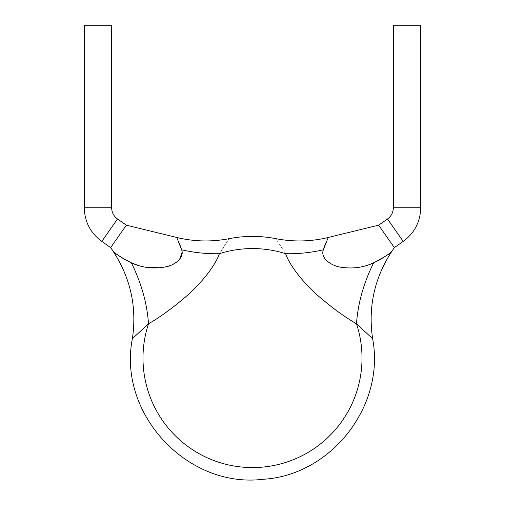 <?xml version="1.0" encoding="UTF-8"?>
<svg xmlns="http://www.w3.org/2000/svg" width="505" height="505" viewBox="0 0 505 505"><rect width="100%" height="100%" fill="white"/><g stroke="black" fill="none" stroke-linecap="round" stroke-linejoin="round"><path stroke-width="0.38" stroke-dasharray="2.52 1.89" d="M394.348 247.608L378.643 225.18L394.348 247.608M391.388 251.951L388.73 253.971M387.297 254.987L373.649 262.783C363.613 283.116 357.9 303.442 356.498 323.774C345.452 317.506 333.231 308.662 319.835 297.243C306.062 285.792 290.04 266.766 285.609 253.687C272.959 234.206 272.959 234.206 285.609 253.687A109.509 109.509 0 0 0 219.391 253.687C232.041 234.206 232.041 234.206 219.391 253.687C215.067 266.432 199.62 285.035 186.105 296.416C172.357 308.239 159.826 317.361 148.502 323.774L132.373 338.71L148.502 323.774A109.509 109.509 0 0 0 252.5 467.579A109.509 109.509 0 0 0 356.498 323.774L372.627 338.71L356.498 323.774M325.428 243.82L328.206 237.483M323.364 249.817C310.594 252.702 298.007 253.996 285.609 253.687M113.694 252.008L117.501 254.848M125.423 259.778L131.351 262.783C141.381 283.116 147.1 303.442 148.502 323.774M110.652 247.608L126.357 225.18L110.652 247.608M179.572 243.82L176.794 237.483M138.812 265.63L144.746 267.069M159.744 267.783L168.083 266.204M170.04 265.561L172.925 264.349M176.939 261.906L179.616 259.33M182.065 252.336L181.636 249.817C194.406 252.702 206.993 253.996 219.391 253.687M111.655 25.25L84.278 25.25M420.722 25.25L393.344 25.25M117.495 218.981L101.795 241.403M111.655 207.763L84.278 207.763M403.205 241.403L387.505 218.981M420.722 207.763L393.344 207.763"/><path stroke-width="0.76" d="M113.694 252.008L110.652 247.608L101.795 241.403L117.495 218.981L126.357 225.18L110.652 247.608L126.357 225.18L176.794 237.483C194.135 241.661 211.557 242.059 229.068 238.676C244.691 235.639 260.309 235.639 275.932 238.676C293.443 242.059 310.865 241.661 328.206 237.483L378.643 225.18L394.348 247.608L391.388 251.951M328.206 237.483L323.364 249.817L325.428 243.82M323.364 249.817C320.126 257.777 330.926 266.299 342.39 267.423C353.664 268.868 364.08 267.322 373.649 262.783C383.257 257.784 389.222 254.129 391.526 251.831C391.053 252.348 382.127 259.097 373.649 262.783C364.08 267.322 353.664 268.868 342.39 267.423C330.926 266.299 320.126 257.777 323.364 249.817C310.594 252.702 298.007 253.996 285.609 253.687C272.959 234.206 272.959 234.206 285.609 253.687A109.509 109.509 0 0 0 219.391 253.687C232.041 234.206 232.041 234.206 219.391 253.687C214.909 266.924 198.642 286.108 184.773 297.584C171.523 308.833 159.435 317.563 148.502 323.774L132.373 338.71L148.502 323.774A109.509 109.509 0 0 0 252.5 467.579A109.509 109.509 0 0 0 356.498 323.774L372.627 338.71L356.498 323.774C345.452 317.506 333.231 308.662 319.835 297.243C306.062 285.792 290.04 266.766 285.609 253.687M388.73 253.971L387.297 254.987M176.794 237.483L181.636 249.817C184.609 257.165 175.475 265.403 164.756 267.038C152.744 269.077 141.608 267.656 131.351 262.783C122.822 259.09 113.783 252.216 113.48 251.843C115.885 254.198 121.838 257.847 131.351 262.783C141.387 283.116 147.1 303.442 148.502 323.774M117.501 254.848L125.423 259.778M219.391 253.687C206.993 253.996 194.406 252.702 181.636 249.817L179.572 243.82M131.351 262.783L138.812 265.63M144.746 267.069L159.744 267.783M168.083 266.204L170.04 265.561M172.925 264.349L176.939 261.906M179.616 259.33L182.065 252.336M373.649 262.783C363.613 283.116 357.9 303.442 356.498 323.774M97.97 25.25L111.655 25.25L111.655 207.763L84.278 207.763L84.278 25.25L97.97 25.25M386.495 236.397L394.348 247.608L403.205 241.403L387.505 218.981L378.643 225.18L386.495 236.397M420.722 207.763L393.344 207.763L393.344 25.25L420.722 25.25L420.722 207.763C420.356 221.828 414.517 233.039 403.205 241.403M391.533 251.831C374.3 278.413 368 307.368 372.627 338.71C385.422 405.824 331.261 475.312 263.055 479.289C187.26 488.613 117.551 413.645 132.373 338.71C137 307.375 130.7 278.413 113.467 251.831M117.495 218.981C113.726 216.191 111.782 212.453 111.655 207.763M101.795 241.403C90.483 233.039 84.644 221.828 84.278 207.763M393.344 207.763C393.218 212.453 391.274 216.191 387.505 218.981"/></g></svg>

